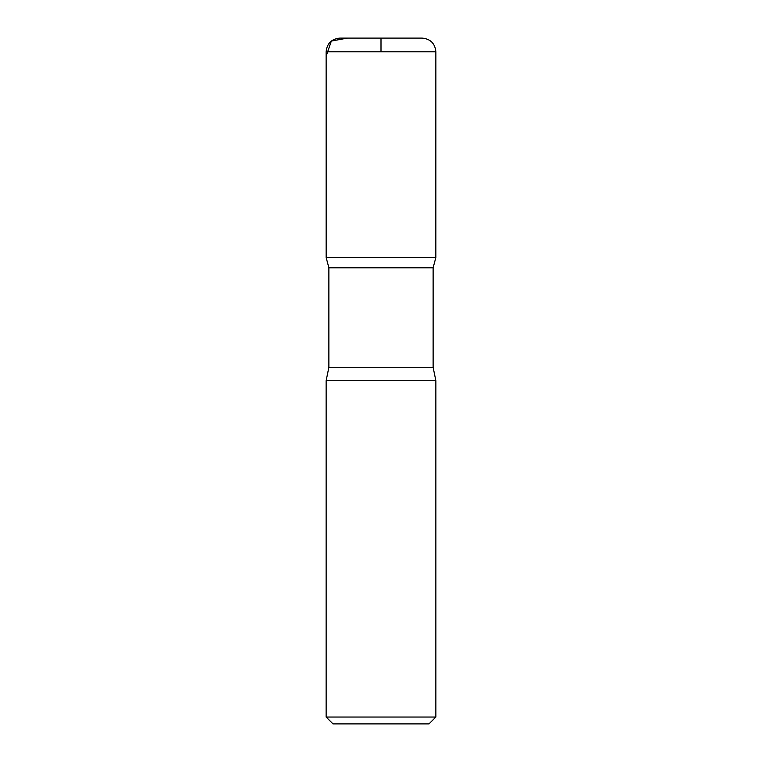 <?xml version="1.0" encoding="UTF-8"?>
<svg xmlns="http://www.w3.org/2000/svg" width="762" height="762" viewBox="0 0 762 762"><rect width="100%" height="100%" fill="white"/><g stroke="black" fill="none" stroke-linecap="round" stroke-linejoin="round"><path stroke-width="1.14" d="M435.864 717.042L326.136 717.042L332.994 723.9L429.006 723.9L435.864 717.042L435.864 380.724L433.121 367.284L433.121 267.786L435.845 257.556L326.155 257.556L435.845 257.556L435.864 51.816C435.054 43.482 430.482 38.91 422.148 38.1L339.852 38.1C331.518 38.91 326.946 43.482 326.136 51.816L435.864 51.816M326.136 717.042L326.136 380.724L328.879 367.284L328.879 267.786L433.121 267.786M328.879 267.786L326.155 257.556L326.136 51.816M326.136 380.724L435.864 380.724M381 51.816L381 38.1L347.443 38.1L331.337 41.062L326.136 56.236L326.155 257.556L381 257.556M328.879 367.284L433.121 367.284"/></g></svg>
